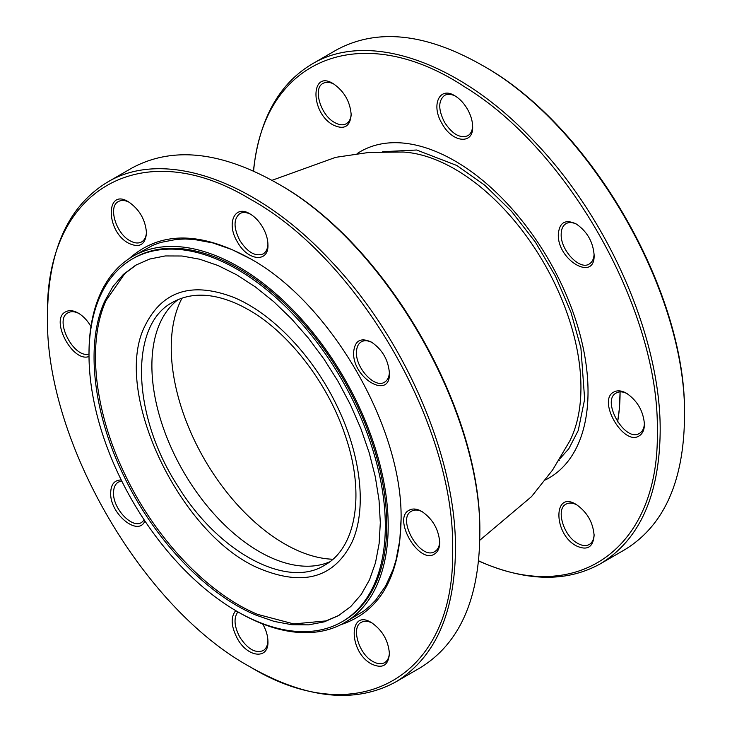 <?xml version="1.0" encoding="UTF-8"?>
<svg xmlns="http://www.w3.org/2000/svg" width="732" height="732" viewBox="0 0 732 732"><rect width="100%" height="100%" fill="white"/><g stroke="black" fill="none" stroke-linecap="round" stroke-linejoin="round"><path stroke-width="1.1" d="M136.664 264.655L124.779 273.603L106.186 300.303C86.696 342.448 94.263 411.686 125.282 475.141C155.596 538.834 208.025 593.972 257.701 614.395L293.77 623.929L326.069 620.901L339.099 615.283M104.758 301.127C85.315 343.07 92.781 412.464 123.827 475.91C154.132 539.621 206.58 594.787 256.264 615.228L274.299 621.45L291.876 624.716L308.703 624.854L324.313 621.834L338.422 615.685L350.784 606.526L361.196 594.512L369.486 579.845L375.489 562.78L379.121 543.62L380.311 522.685L379.048 500.331L375.333 476.944L369.257 452.934L360.903 428.705L350.482 404.796L338.093 381.427L323.974 359.073L308.373 338.102L291.556 318.887L273.814 301.749L255.441 286.99L236.747 274.848L218.063 265.533L199.708 259.22L182.003 256.008L165.231 255.944L149.694 259.037L135.649 265.231L123.342 274.427L112.984 286.459L104.758 301.127M237.168 269.303A209.526 120.972 60 0 1 374.043 453.941A209.526 120.972 60 0 1 341.926 621.834A209.526 120.972 60 0 1 132.4 500.871A209.526 120.972 60 0 1 132.4 258.927A209.526 120.972 60 0 1 237.168 269.303M132.4 258.927L133.837 258.094A209.526 120.972 60 0 1 238.595 268.479A209.526 120.972 60 0 1 375.479 453.117A209.526 120.972 60 0 1 343.363 621.011L341.926 621.834M237.882 611.87A211.548 122.143 -120 0 0 344.369 622.767A211.548 122.143 -120 0 0 368.15 600.716A211.548 122.143 -120 0 0 238.595 266.823A211.548 122.143 -120 0 0 132.821 256.346A211.548 122.143 -120 0 0 89.011 354.023C73.648 358.762 53.637 319.381 68.067 312.784L68.067 312.784C71.105 311.109 74.756 311.365 79.001 313.543M337.004 406.013C313.36 356.338 272.469 313.323 233.718 297.393C192.113 281.463 162.65 290.714 145.339 325.154C110.431 391.538 182.177 540.271 263.52 570.146C305.125 586.076 334.588 576.825 351.9 542.385C367.098 509.509 361.205 455.505 337.004 406.013M248.615 309.801L241.597 306.013C214.851 292.946 191.885 291.702 172.706 302.279C129.107 324.679 131.632 415.254 177.83 486.103C218.2 552.257 286.679 589.205 324.532 565.26C356.722 547.728 365.332 492.471 344.909 434.534C327.588 382.845 288.655 332.42 248.615 309.801M620.086 391.867A211.548 122.143 60 0 1 617.607 421.916L619.373 408.548L620.086 391.867M271.947 180.337L335.649 157.343L369.175 152.402L403.012 152.027A178.361 102.983 60 0 1 454.819 169.083A178.361 102.983 60 0 1 569.807 440.929L552.568 470.045L531.524 496.616L479.762 540.28M89.011 356.493C72.514 362.926 49.611 319.225 65.615 311.85C69.147 309.938 73.365 310.35 78.269 313.104C83.201 316.041 87.428 320.506 90.96 326.518M129.317 202.334C125.071 200.156 121.42 199.9 118.374 201.575C107.869 206.397 115.921 233.481 130.012 240.746C134.532 243.271 138.412 243.655 141.66 241.899C144.625 240.096 146.226 236.811 146.464 232.035M128.585 201.895L128.585 201.895C139.455 209.398 145.421 219.728 146.473 232.886C145.421 244.827 139.455 248.267 128.585 243.216C105.499 231.175 105.499 187.291 128.585 201.895M250.783 214.366C246.528 212.189 242.887 211.932 239.84 213.598C233.462 218.877 233.462 227.844 239.84 240.48C247.599 252.33 255.358 256.813 263.117 253.922C266.091 252.119 267.692 248.834 267.93 244.067M262.706 227.286C266.128 233.325 267.875 239.208 267.939 244.918C268.772 263.09 247.645 260.995 237.397 241.899C225.978 223.47 234.725 204.127 250.051 213.927C254.965 216.846 259.183 221.302 262.706 227.286M132.821 256.346L152.851 245.302L160.418 242.502L176.686 239.346L185.315 238.998L194.236 239.483L212.765 242.914L231.953 249.585L250.765 258.972M401.072 519.308L399.791 540.289L395.975 560.245L393.13 569.423L385.645 585.975L375.864 599.892L370.163 605.785L363.95 610.936L344.369 622.767M129.216 258.57C160.006 231.184 200.284 231.184 250.051 258.561C330.745 302.746 403.149 428.156 401.072 520.132C399.901 576.926 379.752 611.806 340.645 624.771M372.249 623.106C367.995 620.919 364.353 620.672 361.306 622.337C350.802 627.159 358.854 654.252 372.945 661.508C377.465 664.043 381.345 664.427 384.584 662.661C387.557 660.859 389.159 657.574 389.397 652.807M422.556 511.897C418.311 509.71 414.669 509.463 411.622 511.128L411.622 511.128C395.884 518.549 420.607 561.371 434.9 551.452C437.873 549.65 439.475 546.365 439.703 541.598M372.249 342.594C367.995 340.407 364.353 340.151 361.306 341.826C358.158 343.747 356.548 347.307 356.484 352.485C355.725 368.315 375.159 388.838 384.584 382.15C387.557 380.347 389.159 377.062 389.397 372.295M237.9 611.888C233.535 617.964 234.185 626.4 239.84 637.188C247.599 649.037 255.358 653.52 263.117 650.629C266.091 648.827 267.692 645.542 267.93 640.774M262.669 623.938L262.706 623.993C266.128 630.032 267.875 635.916 267.939 641.625C268.772 659.797 247.645 657.702 237.397 638.606C231.056 626.409 230.507 617.085 235.741 610.634M371.517 663.988C348.432 651.938 348.432 608.063 371.517 622.667L371.517 622.667C382.388 630.17 388.344 640.5 389.406 653.658C388.344 665.598 382.388 669.039 371.517 663.988M434.479 554.033C418.942 564.811 392.068 518.274 409.179 510.204C412.702 508.283 416.92 508.703 421.824 511.458C432.694 518.961 438.66 529.291 439.722 542.449C439.648 548.076 437.901 551.937 434.479 554.033M389.406 373.146C390.513 400.441 352.513 378.499 353.62 352.485C354.681 340.545 360.647 337.104 371.517 342.155C382.388 349.649 388.344 359.979 389.406 373.146M395.719 681.949L420.058 667.895C459.065 644.032 478.984 600.011 479.799 535.833L479.799 534.186C482.598 410.817 385.49 242.621 277.254 183.348L275.818 182.524C219.829 151.149 171.745 146.382 131.577 168.232L107.238 182.286C163.556 148.129 255.413 180.063 329.546 259.567C404.439 337.379 456.475 457.335 455.469 549.888C454.645 614.066 434.726 658.086 395.719 681.949C355.551 703.8 307.467 699.033 251.479 667.657L250.051 666.834C358.287 732.549 455.396 676.478 452.605 549.888C455.396 426.518 358.287 258.314 250.051 199.049C141.816 133.343 44.707 189.405 47.498 315.995C44.707 439.365 141.816 607.569 250.051 666.834M479.799 535.833C482.617 411.594 384.822 242.21 275.818 182.524M47.498 315.995L47.498 314.348C48.321 250.17 68.232 206.15 107.238 182.286M121.759 481.034L118.374 482.086C115.226 484.008 113.616 487.567 113.552 492.746C112.792 508.575 132.227 529.09 141.66 522.41L144.259 520.004M144.899 520.974C138.256 537.224 109.608 513.589 110.688 492.746C111.008 484.255 114.531 480.009 121.247 479.991M594.1 534.625C593.862 539.393 592.261 542.677 589.287 544.48C586.048 546.246 582.169 545.862 577.649 543.327C563.558 536.071 555.506 508.978 566.01 504.156C569.057 502.481 572.698 502.738 576.944 504.924M576.221 504.485L576.221 504.485C553.136 489.873 553.136 533.756 576.221 545.807C587.082 550.857 593.048 547.408 594.11 535.476C593.048 522.309 587.082 511.979 576.221 504.485M644.407 423.416C644.178 428.183 642.568 431.468 639.603 433.271L639.603 433.271C625.302 443.189 600.588 400.367 616.326 392.947L616.326 392.947C619.364 391.272 623.014 391.529 627.26 393.715M639.182 435.851C642.605 433.756 644.352 429.894 644.425 424.267C643.364 411.1 637.398 400.77 626.528 393.276C621.624 390.522 617.405 390.101 613.874 392.023C596.772 400.084 623.646 446.63 639.182 435.851M594.1 254.105C593.862 258.881 592.261 262.166 589.287 263.968C579.863 270.648 560.428 250.134 561.188 234.295C561.252 229.116 562.862 225.566 566.01 223.644C569.057 221.97 572.698 222.226 576.944 224.404M594.11 254.965C593.048 241.798 587.082 231.468 576.221 223.965C565.351 218.914 559.385 222.363 558.324 234.295C557.217 260.317 595.217 282.259 594.11 254.965M253.601 171.096C263.374 58.121 361.773 18.858 464.692 86.888C569.304 150.325 659.807 312.354 657.309 431.706C659.441 547.929 577.74 606.938 478.591 560.785M478.572 560.977C525.832 581.711 566.449 582.645 600.423 563.768C639.429 539.896 659.349 495.875 660.173 431.706C661.179 339.154 609.143 219.197 534.25 141.386C460.117 61.881 368.26 29.939 311.942 64.105C278.608 84.089 259.101 119.728 253.428 171.023M684.502 417.652L684.502 416.005C687.293 292.635 590.184 124.431 481.949 65.166L480.521 64.343C589.525 124.028 687.321 293.413 684.502 417.652C683.679 481.83 663.768 525.851 624.762 549.714L600.423 563.768M311.942 64.105L336.281 50.051C376.449 28.2 424.533 32.967 480.521 64.343M442.101 123.708C452.349 142.813 473.476 144.909 472.643 126.737C472.57 121.027 470.822 115.144 467.4 109.105C463.878 103.111 459.659 98.664 454.755 95.746C439.429 85.946 430.681 105.289 442.101 123.708M333.289 125.035C344.159 130.086 350.116 126.645 351.177 114.704C350.116 101.547 344.159 91.216 333.289 83.713L333.289 83.713C310.203 69.11 310.203 112.984 333.289 125.035M472.634 125.886C472.396 130.653 470.795 133.938 467.821 135.74C460.062 138.632 452.303 134.148 444.544 122.299C438.166 109.654 438.166 100.696 444.544 95.416C447.591 93.751 451.232 93.998 455.487 96.185M351.168 113.853C350.93 118.621 349.329 121.905 346.355 123.708C343.116 125.474 339.236 125.09 334.716 122.555C320.625 115.299 312.573 88.206 323.077 83.384C326.124 81.719 329.766 81.975 334.021 84.153M182.122 298.052L181.435 299.306A160.198 92.488 -120 0 0 204.42 459.284A160.198 92.488 -120 0 0 331.477 559.184L332.904 559.221M329.665 561.865A151.835 87.657 60 0 1 183.339 471.463A151.835 87.657 60 0 1 178.205 299.534M357.07 153.656A188.49 108.821 60 0 1 454.755 160.857A188.49 108.821 60 0 1 578.811 330.141A188.49 108.821 60 0 1 545.432 479.899M558.681 460.712L559.678 460.135M382.68 151.707L416.664 150.014L456.85 165.496L484.749 185.205L511.522 211.338L535.367 242.082L555.506 276.257L570.933 312.171L580.915 348.048L584.648 399.224L578.234 430.517L568.837 448.707L559.925 458.708"/></g></svg>
